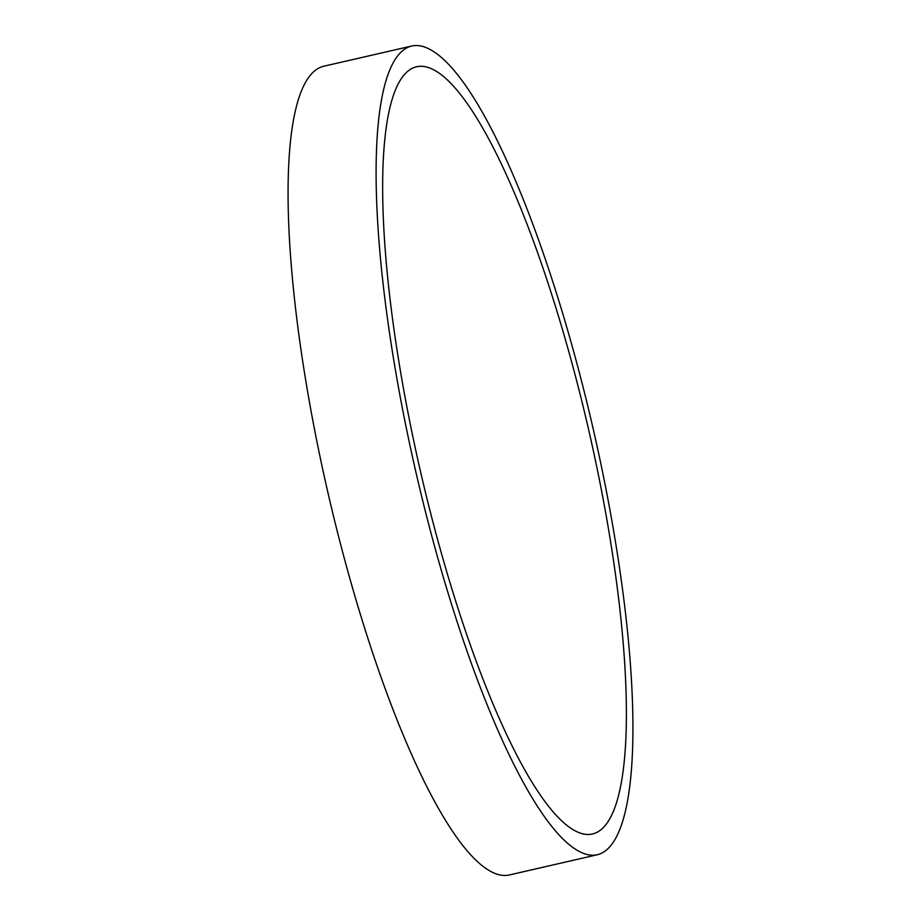 <?xml version="1.0" encoding="UTF-8"?>
<svg xmlns="http://www.w3.org/2000/svg" width="921" height="921" viewBox="0 0 921 921"><rect width="100%" height="100%" fill="white"/><g stroke="black" fill="none" stroke-linecap="round" stroke-linejoin="round"><path stroke-width="1.38" d="M605.742 513.193A393.762 86.562 77.1 0 0 436.312 71.297A393.762 86.562 77.1 0 0 403.306 387.58A393.762 86.562 77.1 0 0 572.735 829.464A393.762 86.562 77.1 0 0 605.742 513.193M411.583 46.05L323.547 66.289A414.876 91.214 77.1 0 0 318.148 447.618A414.876 91.214 77.1 0 0 488.337 870.023A414.876 91.214 77.1 0 0 509.417 874.95L597.453 854.711A414.876 91.214 77.1 0 0 602.852 473.382A414.876 91.214 77.1 0 0 432.663 50.977A414.876 91.214 77.1 0 0 411.583 46.05A414.876 91.214 77.1 0 0 406.184 427.379A414.876 91.214 77.1 0 0 576.385 849.784A414.876 91.214 77.1 0 0 597.453 854.711"/></g></svg>

